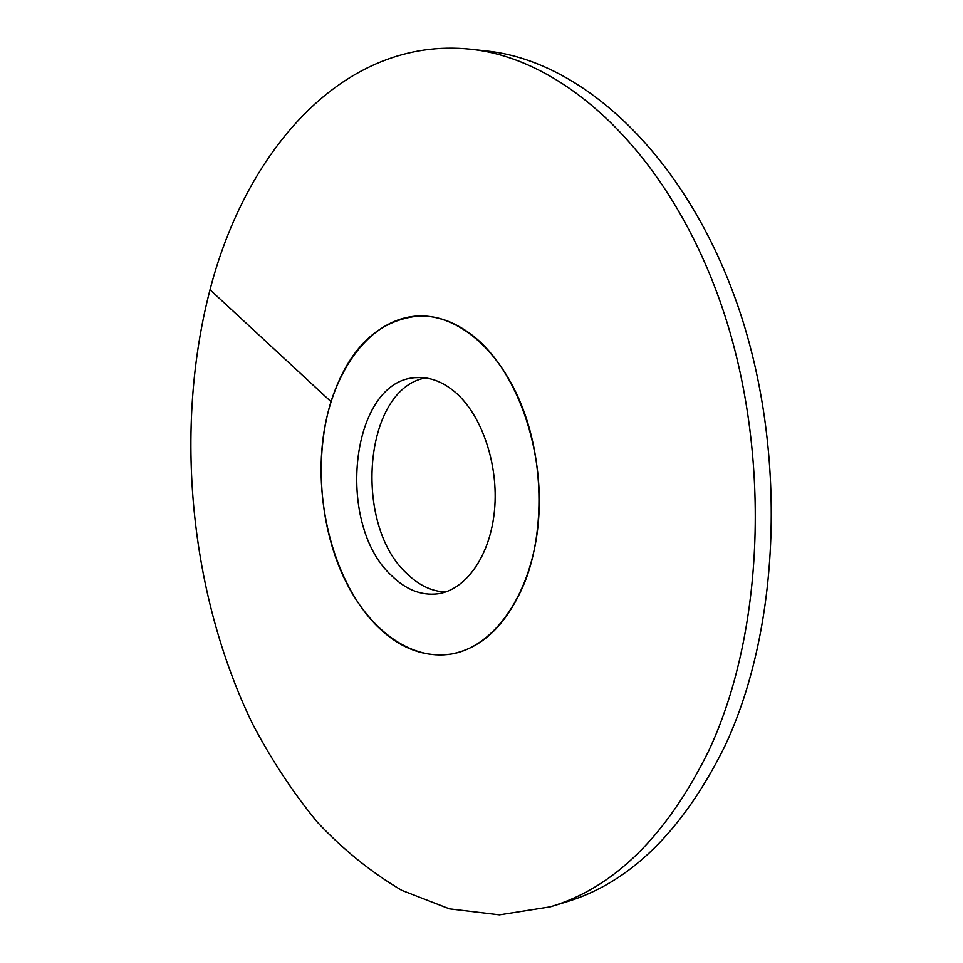 <?xml version="1.0" encoding="UTF-8"?>
<svg xmlns="http://www.w3.org/2000/svg" width="963" height="963" viewBox="0 0 963 963"><rect width="100%" height="100%" fill="white"/><g stroke="black" fill="none" stroke-linecap="round" stroke-linejoin="round"><path stroke-width="1.44" d="M425.49 377.953C363.761 388.823 352.578 524.317 406.904 573.611C418.749 585.215 431.593 591.354 445.424 592.016M374.968 623.928C334.919 581.977 314.239 505.346 323.135 437.816C331.958 370.382 370.924 317.02 419.808 315.924C438.261 315.695 456.281 322.545 473.88 336.484C516.156 370.129 544.444 447.964 538.534 520.237C532.792 592.618 494.826 646.992 451.298 654.021C482.969 647.991 507.597 623.759 525.148 581.327C545.01 529.963 543.421 458.352 520.814 403.389C498.16 348.377 457.606 315.25 419.808 315.924C378.038 319.704 348.425 348.281 330.983 401.655C314.48 455.487 319.247 523.475 343.021 575.742C366.867 627.792 409.359 660.931 451.298 654.021C423.636 657.873 398.201 647.834 374.968 623.928M391.58 575.633C334.161 523.306 351.062 377.665 417.665 377.604C430.449 377.123 442.836 381.866 454.825 391.857C481.62 414.415 498.75 464.238 494.549 509.848C490.456 555.531 466.092 589.97 437.804 593.81C421.276 595.76 405.868 589.705 391.58 575.633M486.447 50.979C578.835 60.38 680.179 149.193 733.975 294.991C787.77 440.512 782.293 625.143 724.381 747.144C682.37 831.478 629.477 883.131 565.702 902.114L550.258 906.833C613.888 887.91 666.661 835.992 708.599 751.056C766.392 628.189 771.736 441.885 717.808 295.087C663.892 148.001 562.561 58.562 470.389 49.197L486.447 50.979M550.258 906.833L499.448 914.85L449.432 908.843L401.679 890.294C371.333 872.394 343.201 849.679 317.309 822.149C292.86 792.417 271.193 759.482 252.294 723.357C189.723 593.846 173.737 429.257 210.018 289.731C246.179 149.975 344.008 36.076 470.389 49.197M210.018 289.731L330.983 401.655"/></g></svg>
